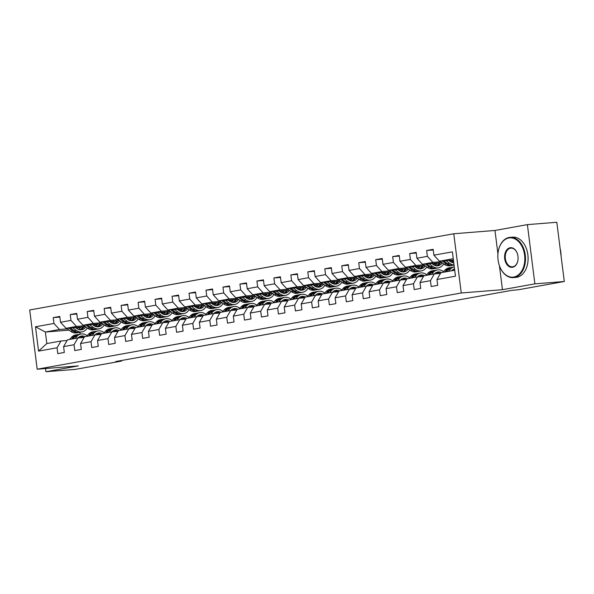 <?xml version="1.0" encoding="UTF-8"?>
<svg xmlns="http://www.w3.org/2000/svg" width="594" height="594" viewBox="0 0 594 594"><rect width="100%" height="100%" fill="white"/><g stroke="black" fill="none" stroke-linecap="round" stroke-linejoin="round"><path stroke-width="0.89" d="M453.771 233.761L29.7 309.971L37.184 369.201L461.256 292.991L453.771 233.761L494.973 230.457L497.928 253.876M499.42 265.696L502.45 289.686L534.875 283.865L527.39 224.629L494.973 230.457M527.39 224.629L556.816 222.275L564.3 281.504L534.875 283.865M69.082 330.116L45.367 332.024L46.822 343.547L60.959 341.008L57.061 347.787L57.804 353.63L64.33 352.457L63.588 346.614L74.035 344.735L74.77 350.579L81.304 349.406L80.561 343.562L91.008 341.684L91.743 347.527L98.27 346.354L97.535 340.511L107.982 338.632L108.717 344.475L115.243 343.302L114.508 337.459L124.948 335.588L125.69 341.431L132.217 340.258L131.474 334.415L141.921 332.536L142.657 338.38L149.191 337.206L148.448 331.363L158.895 329.484L159.63 335.328L166.157 334.155L165.422 328.311L175.861 326.433L176.604 332.276L183.13 331.103L182.395 325.26L192.835 323.388L193.577 329.224L200.104 328.051L199.361 322.215L209.808 320.337L210.543 326.18L217.077 325.007L216.335 319.164L226.782 317.285L227.517 323.129L234.043 321.955L233.308 316.112L243.748 314.233L244.49 320.077L251.017 318.904L250.282 313.06L260.721 311.182L261.464 317.025L267.991 315.852L267.248 310.009L277.695 308.138L278.43 313.981L284.964 312.808L284.222 306.964L294.669 305.086L295.404 310.929L301.93 309.756L301.195 303.913L311.635 302.034L312.377 307.878L318.904 306.704L318.169 300.861L328.608 298.982L329.351 304.826L335.877 303.653L335.135 297.809L345.582 295.931L346.317 301.774L352.843 300.601L352.108 294.758L362.555 292.887L363.29 298.73L369.817 297.557L369.082 291.713L379.521 289.835L380.264 295.678L386.791 294.505L386.055 288.662L396.495 286.783L397.238 292.627L403.764 291.454L403.022 285.61L413.469 283.732L414.204 289.575L420.73 288.402L419.995 282.558L430.442 280.687L431.177 286.523L437.704 285.35L436.969 279.514L455.464 276.188L452.39 251.856L433.895 255.175L433.152 249.332L426.626 250.505L433.234 249.977M57.061 347.787L38.565 351.106L35.492 326.774L53.987 323.455L53.252 317.612L59.86 317.077M426.626 250.505L427.368 256.348L416.921 258.227L416.186 252.383L409.652 253.556L410.395 259.4L399.948 261.278L399.213 255.435L392.686 256.608L393.421 262.451L382.981 264.33L382.239 258.487L375.712 259.66L376.448 265.503L366.008 267.374L365.265 261.531L358.739 262.704L359.481 268.547L349.034 270.426L348.299 264.582L341.765 265.756L342.508 271.599L332.061 273.478L331.326 267.634L324.799 268.807L325.534 274.651L315.095 276.529L314.352 270.686L307.826 271.859L308.561 277.702L298.121 279.581L297.379 273.737L290.852 274.911L291.595 280.754L281.148 282.625L280.413 276.782L273.886 277.955L274.621 283.798L264.174 285.677L263.439 279.833L256.912 281.007L257.648 286.85L247.208 288.729L246.465 282.885L239.939 284.058L240.674 289.902L230.234 291.78L229.492 285.937L222.965 287.11L223.708 292.953L213.261 294.832L212.526 288.988L205.999 290.162L206.734 296.005L196.287 297.876L195.552 292.033L189.026 293.206L189.761 299.049L179.321 300.928L178.579 295.084L172.052 296.257L172.787 302.101L162.348 303.98L161.605 298.136L155.079 299.309L155.821 305.153L145.374 307.031L144.639 301.188L138.112 302.361L138.847 308.204L128.401 310.075L127.665 304.232L121.139 305.405L121.874 311.249L111.434 313.127L110.692 307.284L104.165 308.457L104.908 314.3L94.461 316.179L93.718 310.335L87.192 311.508L87.934 317.352L77.487 319.23L76.752 313.387L70.226 314.56L70.961 320.404L60.514 322.282L59.779 316.439L53.252 317.612M564.3 281.504L518.065 289.813L512.177 290.288L115.741 361.531L121.622 361.063L121.547 360.491M63.588 346.614L67.493 339.835L77.933 337.956L84.073 337.466M96.525 325.861L94.58 326.017M85.603 326.737L66.031 328.304L76.478 326.425L84.318 325.802M97.379 324.755L93.213 325.089M77.933 337.956L74.035 344.735M60.514 322.282L66.031 328.304M70.961 320.404L76.478 326.425M80.561 343.562L84.459 336.783L94.906 334.905L101.039 334.415M113.499 322.809L111.553 322.965M102.569 323.685L83.004 325.252L93.451 323.381L101.292 322.75M114.345 321.703L110.187 322.037M94.906 334.905L91.008 341.684M77.487 319.23L83.004 325.252M87.934 317.352L93.451 323.381M97.535 340.511L101.433 333.731L111.88 331.853L118.013 331.363M130.472 319.758L128.527 319.914M119.543 320.634L99.978 322.208L110.425 320.329L118.258 319.698M131.319 318.651L127.161 318.985M111.88 331.853L107.982 338.632M94.461 316.179L99.978 322.208M104.908 314.3L110.425 320.329M114.508 337.459L118.406 330.68L128.846 328.801L134.987 328.311M147.446 316.713L145.493 316.869M136.516 317.59L116.951 319.156L127.391 317.278L135.232 316.647M148.292 315.6L144.127 315.934M128.846 328.801L124.948 335.588M111.434 313.127L116.951 319.156M121.874 311.249L127.391 317.278M131.474 334.415L135.38 327.628L145.82 325.757L151.96 325.26M164.412 313.662L162.466 313.818M153.49 314.538L133.917 316.105L144.364 314.226L152.205 313.602M165.266 312.555L161.1 312.889M145.82 325.757L141.921 332.536M128.401 310.075L133.917 316.105M138.847 308.204L144.364 314.226M148.448 331.363L152.346 324.584L162.793 322.705L168.926 322.215M181.385 310.61L179.44 310.766M170.456 311.486L150.891 313.053L161.338 311.174L169.171 310.551M182.232 309.504L178.074 309.838M162.793 322.705L158.895 329.484M145.374 307.031L150.891 313.053M155.821 305.153L161.338 311.174M165.422 328.311L169.32 321.532L179.767 319.654L185.9 319.164M198.359 307.558L196.414 307.714M187.429 308.435L167.864 310.001L178.311 308.13L186.145 307.499M199.205 306.452L195.047 306.786M179.767 319.654L175.861 326.433M162.348 303.98L167.864 310.001M172.787 302.101L178.311 308.13M182.395 325.26L186.293 318.481L196.733 316.602L202.873 316.112M215.332 304.514L213.38 304.67M204.403 305.383L184.838 306.957L195.278 305.078L203.118 304.447M216.179 303.4L212.013 303.734M196.733 316.602L192.835 323.388M179.321 300.928L184.838 306.957M189.761 299.049L195.278 305.078M199.361 322.215L203.267 315.429L213.706 313.55L219.847 313.06M232.299 301.462L230.353 301.618M221.376 302.339L201.804 303.905L212.251 302.027L220.092 301.396M233.152 300.356L228.987 300.683M213.706 313.55L209.808 320.337M196.287 297.876L201.804 303.905M206.734 296.005L212.251 302.027M216.335 319.164L220.233 312.377L230.68 310.506L236.813 310.009M249.272 298.411L247.327 298.567M238.343 299.287L218.778 300.854L229.225 298.975L237.058 298.351M250.119 297.304L245.961 297.639M230.68 310.506L226.782 317.285M213.261 294.832L218.778 300.854M223.708 292.953L229.225 298.975M233.308 316.112L237.206 309.333L247.653 307.454L253.787 306.964M266.246 295.359L264.3 295.515M255.316 296.235L235.751 297.802L246.198 295.931L254.032 295.3M267.092 294.253L262.934 294.587M247.653 307.454L243.748 314.233M230.234 291.78L235.751 297.802M240.674 289.902L246.198 295.931M250.282 313.06L254.18 306.281L264.62 304.403L270.76 303.913M283.219 292.307L281.266 292.463M272.29 293.184L252.725 294.758L263.164 292.879L271.005 292.248M284.066 291.201L279.9 291.535M264.62 304.403L260.721 311.182M247.208 288.729L252.725 294.758M257.648 286.85L263.164 292.879M267.248 310.009L271.146 303.23L281.593 301.351L287.726 300.861M300.185 289.263L298.24 289.419M289.263 290.139L269.691 291.706L280.138 289.827L287.979 289.196M301.039 288.149L296.874 288.484M281.593 301.351L277.695 308.138M264.174 285.677L269.691 291.706M274.621 283.798L280.138 289.827M284.222 306.964L288.12 300.178L298.567 298.307L304.7 297.809M317.159 286.211L315.214 286.367M306.229 287.088L286.664 288.654L297.111 286.776L304.945 286.152M318.005 285.105L313.847 285.439M298.567 298.307L294.669 305.086M281.148 282.625L286.664 288.654M291.595 280.754L297.111 286.776M301.195 303.913L305.093 297.134L315.54 295.255L321.673 294.765M334.132 283.16L332.187 283.316M323.203 284.036L303.638 285.603L314.078 283.724L321.918 283.1M334.979 282.053L330.821 282.388M315.54 295.255L311.635 302.034M298.121 279.581L303.638 285.603M308.561 277.702L314.078 283.724M318.169 300.861L322.067 294.082L332.506 292.203L338.647 291.713M351.106 280.108L349.153 280.264M340.176 280.984L320.612 282.551L331.051 280.68L338.892 280.049M351.952 279.002L347.787 279.336M332.506 292.203L328.608 298.982M315.095 276.529L320.612 282.551M325.534 274.651L331.051 280.68M335.135 297.809L339.033 291.03L349.48 289.152L355.613 288.662M368.072 277.056L366.127 277.212M357.15 277.933L337.578 279.507L348.025 277.628L355.865 276.997M368.926 275.95L364.761 276.284M349.48 289.152L345.582 295.931M332.061 273.478L337.578 279.507M342.508 271.599L348.025 277.628M352.108 294.758L356.006 287.979L366.453 286.1L372.587 285.61M385.046 274.012L383.1 274.168M374.116 274.888L354.551 276.455L364.998 274.577L372.832 273.945M385.892 272.898L381.734 273.233M366.453 286.1L362.555 292.887M349.034 270.426L354.551 276.455M359.481 268.547L364.998 274.577M369.082 291.713L372.98 284.927L383.427 283.056L389.56 282.558M402.019 270.961L400.074 271.116M391.09 271.837L371.525 273.403L381.964 271.525L389.805 270.901M402.866 269.854L398.708 270.188M383.427 283.056L379.521 289.835M366.008 267.374L371.525 273.403M376.448 265.503L381.964 271.525M386.055 288.662L389.954 281.883L400.393 280.004L406.534 279.514M418.993 267.909L417.04 268.065M408.063 268.785L388.498 270.352L398.938 268.473L406.779 267.849M419.839 266.803L415.674 267.137M400.393 280.004L396.495 286.783M382.981 264.33L388.498 270.352M393.421 262.451L398.938 268.473M403.022 285.61L406.92 278.831L417.367 276.953L423.5 276.462M435.959 264.857L434.014 265.013M425.037 265.733L405.464 267.3L415.911 265.429L423.752 264.798M436.813 263.751L432.647 264.085M417.367 276.953L413.469 283.732M399.948 261.278L405.464 267.3M410.395 259.4L415.911 265.429M419.995 282.558L423.893 275.779L434.34 273.901L440.473 273.411M452.932 261.813L450.987 261.969M442.003 262.682L422.438 264.256L432.885 262.377L440.718 261.746M453.512 260.721L449.621 261.033M434.34 273.901L430.442 280.687M416.921 258.227L422.438 264.256M427.368 256.348L432.885 262.377M436.969 279.514L440.867 272.728L454.707 270.24M453.43 260.083L439.411 261.204L453.252 258.717M433.895 255.175L439.411 261.204M45.552 368.532L45.961 371.725L75.386 369.371L121.622 361.063M45.961 371.725L78.378 365.904L37.184 369.201M502.45 289.686L461.256 292.991M60.959 341.008L67.1 340.511M79.158 329.314L78.245 329.388M79.878 332.284L80.108 334.14M80.405 327.806L76.24 328.14M67.345 328.853L59.504 329.477L45.367 332.024L35.492 326.774M452.702 262.051L451.559 262.258M435.729 265.102L434.585 265.303M418.755 268.146L417.619 268.354M401.782 271.198L400.646 271.406M384.815 274.25L383.672 274.458M367.842 277.301L366.698 277.502M350.868 280.353L349.732 280.554M333.895 283.397L332.759 283.605M316.929 286.449L315.785 286.657M299.955 289.501L298.812 289.709M282.982 292.552L281.846 292.753M266.015 295.604L264.872 295.805M249.042 298.648L247.898 298.856M232.068 301.7L230.925 301.908M215.095 304.752L213.959 304.96M198.129 307.803L196.985 308.004M181.155 310.848L180.012 311.056M164.182 313.899L163.038 314.107M147.208 316.951L146.072 317.159M130.242 320.003L129.098 320.203M113.268 323.054L112.125 323.255M96.295 326.099L95.151 326.306M46.822 343.547L38.565 351.106M53.987 323.455L59.504 329.477M409.652 253.556L416.268 253.029M392.686 256.608L399.294 256.081M375.712 259.66L382.321 259.125M358.739 262.704L365.347 262.177M341.765 265.756L348.381 265.228M324.799 268.807L331.407 268.28M307.826 271.859L314.434 271.324M290.852 274.911L297.46 274.376M273.886 277.955L280.494 277.428M256.912 281.007L263.521 280.479M239.939 284.058L246.547 283.531M222.965 287.11L229.574 286.575M205.999 290.162L212.607 289.627M189.026 293.206L195.634 292.679M172.052 296.257L178.66 295.73M155.079 299.309L161.687 298.782M138.112 302.361L144.721 301.826M121.139 305.405L127.747 304.878M104.165 308.457L110.774 307.93M87.192 311.508L93.8 310.981M70.226 314.56L76.834 314.026M451.425 270.834A10.261 7.484 -100.2 0 1 454.551 268.985M450.334 269.201A12.355 9.014 -100.2 0 1 454.291 266.899L452.309 267.255A12.355 9.014 -100.2 0 0 448.262 269.572L450.334 269.201L448.336 271.384M442.894 272.364L444.891 270.181A12.355 9.014 -100.2 0 1 448.938 267.857L451.002 267.486A12.355 9.014 79.8 0 0 446.955 269.81L444.965 271.993M452.16 270.151A10.261 7.484 -100.2 0 1 453.074 270.537M454.596 269.312A10.261 7.484 79.8 0 0 453.734 269.231M451.663 267.404A12.355 9.014 79.8 0 0 451.002 267.486M453.111 269.52A10.261 7.484 -100.2 0 1 454.67 269.951M446.265 271.762L448.262 269.572M452.19 262.503A10.261 7.484 79.8 0 0 453.549 261.048M439.916 261.16L444.141 264.241A12.355 9.014 79.8 0 0 449.97 265.77L452.041 265.399A12.355 9.014 79.8 0 0 452.687 265.251M446.027 260.669L449.584 263.268A12.355 9.014 79.8 0 0 454.039 264.894M448.819 260.447L450.2 261.457A10.261 7.484 79.8 0 0 453.771 262.808M442.24 260.974L446.205 263.87A12.355 9.014 79.8 0 0 452.041 265.399M453.734 262.511A10.261 7.484 -100.2 0 1 453.304 262.763M454.054 265.035L453.348 265.169A12.355 9.014 -100.2 0 1 447.512 263.639L443.703 260.863M513.795 277.042A19.706 13.454 -94.6 0 0 524.599 255.13A19.706 13.454 -94.6 0 0 508.858 237.979A19.706 13.454 -94.6 0 0 498.247 251.485A19.706 13.454 -94.6 0 0 499.368 265.548A19.706 13.454 -94.6 0 0 513.795 277.042M498.262 251.396A20.196 13.781 85.4 0 1 498.277 251.307A20.196 13.781 85.4 0 1 509.155 237.474A20.196 13.781 85.4 0 1 510.068 237.355A20.196 13.781 85.4 0 1 525.356 255.71A20.196 13.781 85.4 0 1 514.211 277.495A20.196 13.781 85.4 0 1 513.29 277.613A20.196 13.781 85.4 0 1 499.428 265.718A20.196 13.781 85.4 0 1 499.398 265.637M512.563 267.278A9.853 6.727 85.4 0 1 504.692 258.702A9.853 6.727 85.4 0 1 510.09 247.75A9.853 6.727 85.4 0 1 517.307 253.497A9.853 6.727 85.4 0 1 517.871 260.528A9.853 6.727 85.4 0 1 512.563 267.278M517.337 253.579A9.37 6.393 -94.6 0 0 510.929 248.144A9.37 6.393 -94.6 0 0 510.506 248.203A9.37 6.393 -94.6 0 0 505.331 258.308A9.37 6.393 -94.6 0 0 512.429 266.825A9.37 6.393 -94.6 0 0 512.852 266.773A9.37 6.393 -94.6 0 0 517.886 260.439M560.142 248.611A20.196 13.781 85.4 0 1 561.055 255.851M510.068 237.355L512.659 237.147A20.196 13.781 85.4 0 1 527.947 255.502A20.196 13.781 85.4 0 1 516.795 277.287A20.196 13.781 85.4 0 1 515.882 277.405L513.29 277.613M434.444 273.893A10.261 7.484 -100.2 0 1 437.778 272A10.261 7.484 -100.2 0 1 441.542 272.609M431.363 274.435L433.36 272.252A12.355 9.014 -100.2 0 1 437.407 269.928A12.355 9.014 -100.2 0 1 443.525 271.673M425.928 275.416L427.918 273.233A12.355 9.014 -100.2 0 1 431.964 270.909L434.036 270.537A12.355 9.014 79.8 0 0 429.989 272.854L427.992 275.044M435.187 273.203A10.261 7.484 -100.2 0 1 436.39 273.737M429.299 274.807L431.289 272.624A12.355 9.014 -100.2 0 1 435.335 270.3L437.407 269.928M440.251 273.426A10.261 7.484 79.8 0 0 436.761 272.282M434.689 270.456A12.355 9.014 79.8 0 0 434.036 270.537M436.137 272.572A10.261 7.484 -100.2 0 1 438.766 273.544M417.471 276.945A10.261 7.484 -100.2 0 1 420.804 275.052A10.261 7.484 -100.2 0 1 424.576 275.661M414.389 277.487L416.387 275.304A12.355 9.014 -100.2 0 1 420.433 272.98A12.355 9.014 -100.2 0 1 426.551 274.725M408.954 278.467L410.944 276.277A12.355 9.014 -100.2 0 1 414.991 273.96L417.062 273.589A12.355 9.014 79.8 0 0 413.016 275.906L411.018 278.096M418.213 276.255A10.261 7.484 -100.2 0 1 419.423 276.789M412.325 277.858L414.322 275.675A12.355 9.014 -100.2 0 1 418.369 273.351L420.433 272.98M423.277 276.477A10.261 7.484 79.8 0 0 419.787 275.334M417.723 273.5A12.355 9.014 79.8 0 0 417.062 273.589M419.164 275.623A10.261 7.484 -100.2 0 1 421.792 276.596M435.224 265.555A10.261 7.484 79.8 0 0 437.199 263.068M422.95 264.211L427.168 267.293A12.355 9.014 79.8 0 0 433.004 268.822L435.068 268.451A12.355 9.014 79.8 0 0 435.714 268.302M429.054 263.721L432.61 266.32A12.355 9.014 79.8 0 0 438.439 267.842A12.355 9.014 79.8 0 0 443.673 263.899M431.845 263.498L433.226 264.508A10.261 7.484 79.8 0 0 438.068 265.778A10.261 7.484 79.8 0 0 442.211 262.838M425.267 264.026L429.239 266.921A12.355 9.014 79.8 0 0 435.068 268.451M439.152 262.912A10.261 7.484 -100.2 0 1 436.338 265.815M438.439 267.842L436.375 268.213A12.355 9.014 -100.2 0 1 430.539 266.691L426.737 263.907M437.021 265.867A10.261 7.484 79.8 0 0 440.384 262.815M418.25 268.599A10.261 7.484 79.8 0 0 420.225 266.119M405.977 267.263L410.194 270.344A12.355 9.014 79.8 0 0 416.03 271.874L418.094 271.503A12.355 9.014 79.8 0 0 418.74 271.354M412.08 266.773L415.637 269.364A12.355 9.014 79.8 0 0 421.465 270.894A12.355 9.014 79.8 0 0 426.7 266.951M414.872 266.55L416.253 267.56A10.261 7.484 79.8 0 0 421.094 268.83A10.261 7.484 79.8 0 0 425.237 265.882M408.293 267.077L412.266 269.973A12.355 9.014 79.8 0 0 418.094 271.503M422.178 265.964A10.261 7.484 -100.2 0 1 419.364 268.859M421.465 270.894L419.401 271.265A12.355 9.014 -100.2 0 1 413.573 269.735L409.763 266.958M420.047 268.911A10.261 7.484 79.8 0 0 423.411 265.867M400.505 279.997A10.261 7.484 -100.2 0 1 403.831 278.096A10.261 7.484 -100.2 0 1 407.603 278.705M397.423 280.539L399.413 278.348A12.355 9.014 -100.2 0 1 403.46 276.032A12.355 9.014 -100.2 0 1 409.578 277.777M391.981 281.519L393.978 279.329A12.355 9.014 -100.2 0 1 398.025 277.012L400.089 276.641A12.355 9.014 79.8 0 0 396.042 278.957L394.045 281.14M401.24 279.299A10.261 7.484 -100.2 0 1 402.45 279.841M395.352 280.91L397.349 278.72A12.355 9.014 -100.2 0 1 401.396 276.403L403.46 276.032M406.303 279.529A10.261 7.484 79.8 0 0 402.821 278.386M400.75 276.552A12.355 9.014 79.8 0 0 400.089 276.641M402.197 278.668A10.261 7.484 -100.2 0 1 404.818 279.648M383.531 283.041A10.261 7.484 -100.2 0 1 386.865 281.148A10.261 7.484 -100.2 0 1 390.629 281.756M380.45 283.59L382.447 281.4A12.355 9.014 -100.2 0 1 386.494 279.083A12.355 9.014 -100.2 0 1 392.612 280.828M375.007 284.563L377.004 282.38A12.355 9.014 -100.2 0 1 381.051 280.056L383.115 279.685A12.355 9.014 79.8 0 0 379.069 282.009L377.079 284.192M384.273 282.35A10.261 7.484 -100.2 0 1 385.476 282.885M378.385 283.962L380.375 281.771A12.355 9.014 -100.2 0 1 384.422 279.455L386.494 279.083M389.337 282.581A10.261 7.484 79.8 0 0 385.848 281.437M383.776 279.603A12.355 9.014 79.8 0 0 383.115 279.685M385.224 281.719A10.261 7.484 -100.2 0 1 387.852 282.699M366.557 286.093A10.261 7.484 -100.2 0 1 369.891 284.199A10.261 7.484 -100.2 0 1 373.656 284.808M363.476 286.635L365.473 284.452A12.355 9.014 -100.2 0 1 369.52 282.135A12.355 9.014 -100.2 0 1 375.638 283.88M358.041 287.615L360.031 285.432A12.355 9.014 -100.2 0 1 364.077 283.108L366.149 282.737A12.355 9.014 79.8 0 0 362.102 285.061L360.105 287.244M367.3 285.402A10.261 7.484 -100.2 0 1 368.503 285.937M361.412 287.006L363.402 284.823A12.355 9.014 -100.2 0 1 367.448 282.506L369.52 282.135M372.364 285.632A10.261 7.484 79.8 0 0 368.874 284.481M366.802 282.655A12.355 9.014 79.8 0 0 366.149 282.737M368.25 284.771A10.261 7.484 -100.2 0 1 370.879 285.751M401.277 271.651A10.261 7.484 79.8 0 0 403.259 269.171M389.003 270.315L393.228 273.396A12.355 9.014 79.8 0 0 399.057 274.925L401.128 274.554A12.355 9.014 79.8 0 0 401.774 274.398M395.114 269.825L398.663 272.416A12.355 9.014 79.8 0 0 404.499 273.945A12.355 9.014 79.8 0 0 409.726 270.003M397.898 269.602L399.287 270.612A10.261 7.484 79.8 0 0 404.128 271.881A10.261 7.484 79.8 0 0 408.264 268.933M391.327 270.129L395.292 273.025A12.355 9.014 79.8 0 0 401.128 274.554M405.212 269.015A10.261 7.484 -100.2 0 1 402.39 271.911M404.499 273.945L402.428 274.317A12.355 9.014 -100.2 0 1 396.599 272.787L392.79 270.01M403.074 271.963A10.261 7.484 79.8 0 0 406.437 268.919M384.303 274.703A10.261 7.484 79.8 0 0 386.286 272.223M372.03 273.366L376.254 276.448A12.355 9.014 79.8 0 0 382.083 277.97L384.155 277.598A12.355 9.014 79.8 0 0 384.801 277.45M378.14 272.876L381.697 275.468A12.355 9.014 79.8 0 0 387.526 276.997A12.355 9.014 79.8 0 0 392.76 273.054M380.932 272.653L382.313 273.656A10.261 7.484 79.8 0 0 387.154 274.925A10.261 7.484 79.8 0 0 391.298 271.985M374.354 273.181L378.319 276.076A12.355 9.014 79.8 0 0 384.155 277.598M388.238 272.067A10.261 7.484 -100.2 0 1 385.417 274.963M387.526 276.997L385.461 277.368A12.355 9.014 -100.2 0 1 379.625 275.839L375.816 273.062M386.1 275.015A10.261 7.484 79.8 0 0 389.464 271.963M367.337 277.754A10.261 7.484 79.8 0 0 369.312 275.267M355.064 276.41L359.281 279.492A12.355 9.014 79.8 0 0 365.117 281.021L367.181 280.65A12.355 9.014 79.8 0 0 367.827 280.502M361.167 275.92L364.723 278.519A12.355 9.014 79.8 0 0 370.552 280.049A12.355 9.014 79.8 0 0 375.787 276.106M363.959 275.698L365.34 276.707A10.261 7.484 79.8 0 0 370.181 277.977A10.261 7.484 79.8 0 0 374.324 275.037M357.38 276.225L361.352 279.121A12.355 9.014 79.8 0 0 367.181 280.65M371.265 275.111A10.261 7.484 -100.2 0 1 368.451 278.014M370.552 280.049L368.488 280.42A12.355 9.014 -100.2 0 1 362.652 278.89L358.85 276.106M369.134 278.066A10.261 7.484 79.8 0 0 372.497 275.015M349.584 289.144A10.261 7.484 -100.2 0 1 352.918 287.251A10.261 7.484 -100.2 0 1 356.69 287.86M346.502 289.686L348.5 287.503A12.355 9.014 -100.2 0 1 352.546 285.179A12.355 9.014 -100.2 0 1 358.665 286.924M341.067 290.666L343.057 288.476A12.355 9.014 -100.2 0 1 347.104 286.159L349.175 285.788A12.355 9.014 79.8 0 0 345.129 288.105L343.132 290.295M350.326 288.454A10.261 7.484 -100.2 0 1 351.537 288.988M344.438 290.058L346.436 287.875A12.355 9.014 -100.2 0 1 350.482 285.551L352.546 285.179M355.39 288.677A10.261 7.484 79.8 0 0 351.9 287.533M349.836 285.707A12.355 9.014 79.8 0 0 349.175 285.788M351.277 287.823A10.261 7.484 -100.2 0 1 353.905 288.795M350.363 280.806A10.261 7.484 79.8 0 0 352.339 278.319M338.09 279.462L342.307 282.544A12.355 9.014 79.8 0 0 348.143 284.073L350.208 283.702A12.355 9.014 79.8 0 0 350.854 283.553M344.201 278.972L347.75 281.563A12.355 9.014 79.8 0 0 353.579 283.093A12.355 9.014 79.8 0 0 358.813 279.15M346.985 278.749L348.374 279.759A10.261 7.484 79.8 0 0 353.207 281.029A10.261 7.484 79.8 0 0 357.35 278.089M340.407 279.277L344.379 282.172A12.355 9.014 79.8 0 0 350.208 283.702M354.291 278.163A10.261 7.484 -100.2 0 1 351.477 281.066M353.579 283.093L351.514 283.464A12.355 9.014 -100.2 0 1 345.686 281.935L341.877 279.158M352.16 281.111A10.261 7.484 79.8 0 0 355.524 278.066M332.618 292.196A10.261 7.484 -100.2 0 1 335.944 290.295A10.261 7.484 -100.2 0 1 339.716 290.912M329.536 292.738L331.526 290.555A12.355 9.014 -100.2 0 1 335.573 288.231A12.355 9.014 -100.2 0 1 341.691 289.976M324.094 293.718L326.091 291.528A12.355 9.014 -100.2 0 1 330.138 289.211L332.202 288.84A12.355 9.014 79.8 0 0 328.155 291.157L326.158 293.347M333.353 291.498A10.261 7.484 -100.2 0 1 334.563 292.04M327.465 293.109L329.462 290.926A12.355 9.014 -100.2 0 1 333.509 288.602L335.573 288.231M338.417 291.728A10.261 7.484 79.8 0 0 334.934 290.585M332.863 288.751A12.355 9.014 79.8 0 0 332.202 288.84M334.311 290.867A10.261 7.484 -100.2 0 1 336.932 291.847M333.39 283.85A10.261 7.484 79.8 0 0 335.372 281.37M321.116 282.514L325.341 285.595A12.355 9.014 79.8 0 0 331.17 287.125L333.241 286.754A12.355 9.014 79.8 0 0 333.887 286.598M327.227 282.024L330.776 284.615A12.355 9.014 79.8 0 0 336.612 286.145A12.355 9.014 79.8 0 0 341.847 282.202M330.012 281.801L331.4 282.811A10.261 7.484 79.8 0 0 336.241 284.081A10.261 7.484 79.8 0 0 340.377 281.133M323.44 282.328L327.405 285.224A12.355 9.014 79.8 0 0 333.241 286.754M337.325 281.214A10.261 7.484 -100.2 0 1 334.504 284.11M336.612 286.145L334.541 286.516A12.355 9.014 -100.2 0 1 328.712 284.986L324.903 282.209M335.187 284.162A10.261 7.484 79.8 0 0 338.55 281.118M315.644 295.248A10.261 7.484 -100.2 0 1 318.978 293.347A10.261 7.484 -100.2 0 1 322.742 293.956M312.563 295.79L314.56 293.599A12.355 9.014 -100.2 0 1 318.607 291.283A12.355 9.014 -100.2 0 1 324.725 293.028M307.12 296.762L309.118 294.579A12.355 9.014 -100.2 0 1 313.164 292.263L315.228 291.892A12.355 9.014 79.8 0 0 311.182 294.208L309.192 296.391M316.387 294.55A10.261 7.484 -100.2 0 1 317.59 295.092M310.499 296.161L312.489 293.971A12.355 9.014 -100.2 0 1 316.535 291.654L318.607 291.283M321.451 294.78A10.261 7.484 79.8 0 0 317.961 293.636M315.889 291.803A12.355 9.014 79.8 0 0 315.228 291.892M317.337 293.919A10.261 7.484 -100.2 0 1 319.966 294.899M316.416 286.902A10.261 7.484 79.8 0 0 318.399 284.422M304.143 285.566L308.368 288.647A12.355 9.014 79.8 0 0 314.196 290.176L316.268 289.798A12.355 9.014 79.8 0 0 316.914 289.649M310.254 285.075L313.81 287.667A12.355 9.014 79.8 0 0 319.639 289.196A12.355 9.014 79.8 0 0 324.873 285.254M313.045 284.853L314.426 285.863A10.261 7.484 79.8 0 0 319.268 287.125A10.261 7.484 79.8 0 0 323.411 284.184M306.467 285.38L310.432 288.276A12.355 9.014 79.8 0 0 316.268 289.798M320.352 284.266A10.261 7.484 -100.2 0 1 317.53 287.162M319.639 289.196L317.575 289.568A12.355 9.014 -100.2 0 1 311.739 288.038L307.93 285.261M318.213 287.214A10.261 7.484 79.8 0 0 321.577 284.162M298.671 298.292A10.261 7.484 -100.2 0 1 302.004 296.399A10.261 7.484 -100.2 0 1 305.769 297.007M295.589 298.841L297.587 296.651A12.355 9.014 -100.2 0 1 301.633 294.334A12.355 9.014 -100.2 0 1 307.751 296.079M290.154 299.814L292.144 297.631A12.355 9.014 -100.2 0 1 296.191 295.307L298.262 294.936A12.355 9.014 79.8 0 0 294.216 297.26L292.218 299.443M299.413 297.601A10.261 7.484 -100.2 0 1 300.616 298.136M293.525 299.213L295.515 297.022A12.355 9.014 -100.2 0 1 299.562 294.706L301.633 294.334M304.477 297.832A10.261 7.484 79.8 0 0 300.987 296.688M298.916 294.854A12.355 9.014 79.8 0 0 298.262 294.936M300.364 296.97A10.261 7.484 -100.2 0 1 302.992 297.95M299.45 289.954A10.261 7.484 79.8 0 0 301.425 287.474M287.177 288.61L291.394 291.691A12.355 9.014 79.8 0 0 297.23 293.221L299.294 292.849A12.355 9.014 79.8 0 0 299.94 292.701M293.28 288.127L296.837 290.718A12.355 9.014 79.8 0 0 302.665 292.248A12.355 9.014 79.8 0 0 307.9 288.305M296.072 287.897L297.453 288.907A10.261 7.484 79.8 0 0 302.294 290.176A10.261 7.484 79.8 0 0 306.437 287.236M289.493 288.424L293.466 291.32A12.355 9.014 79.8 0 0 299.294 292.849M303.378 287.318A10.261 7.484 -100.2 0 1 300.564 290.214M302.665 292.248L300.601 292.619A12.355 9.014 -100.2 0 1 294.765 291.09L290.963 288.313M301.247 290.266A10.261 7.484 79.8 0 0 304.611 287.214M281.697 301.344A10.261 7.484 -100.2 0 1 285.031 299.45A10.261 7.484 -100.2 0 1 288.803 300.059M278.616 301.886L280.613 299.703A12.355 9.014 -100.2 0 1 284.66 297.379A12.355 9.014 -100.2 0 1 290.778 299.131M273.181 302.866L275.171 300.683A12.355 9.014 -100.2 0 1 279.217 298.359L281.289 297.988A12.355 9.014 79.8 0 0 277.242 300.312L275.245 302.495M282.44 300.653A10.261 7.484 -100.2 0 1 283.65 301.188M276.552 302.257L278.549 300.074A12.355 9.014 -100.2 0 1 282.596 297.75L284.66 297.379M287.503 300.883A10.261 7.484 79.8 0 0 284.014 299.732M281.95 297.906A12.355 9.014 79.8 0 0 281.289 297.988M283.397 300.022A10.261 7.484 -100.2 0 1 286.018 301.002M282.477 293.005A10.261 7.484 79.8 0 0 284.459 290.518M270.203 291.661L274.421 294.743A12.355 9.014 79.8 0 0 280.257 296.272L282.321 295.901A12.355 9.014 79.8 0 0 282.967 295.753M276.314 291.171L279.863 293.77A12.355 9.014 79.8 0 0 285.699 295.292A12.355 9.014 79.8 0 0 290.926 291.357M279.098 290.949L280.487 291.958A10.261 7.484 79.8 0 0 285.32 293.228A10.261 7.484 79.8 0 0 289.464 290.288M272.52 291.476L276.492 294.372A12.355 9.014 79.8 0 0 282.321 295.901M286.405 290.362A10.261 7.484 -100.2 0 1 283.59 293.265M285.699 295.292L283.628 295.663A12.355 9.014 -100.2 0 1 277.799 294.141L273.99 291.357M284.274 293.317A10.261 7.484 79.8 0 0 287.637 290.266M264.731 304.395A10.261 7.484 -100.2 0 1 268.057 302.502A10.261 7.484 -100.2 0 1 271.829 303.111M261.65 304.937L263.639 302.754A12.355 9.014 -100.2 0 1 267.686 300.43A12.355 9.014 -100.2 0 1 273.804 302.175M256.207 305.917L258.204 303.727A12.355 9.014 -100.2 0 1 262.251 301.41L264.315 301.039A12.355 9.014 79.8 0 0 260.269 303.356L258.271 305.546M265.466 303.705A10.261 7.484 -100.2 0 1 266.676 304.239M259.578 305.309L261.575 303.126A12.355 9.014 -100.2 0 1 265.622 300.802L267.686 300.43M270.53 303.928A10.261 7.484 79.8 0 0 267.048 302.784M264.976 300.958A12.355 9.014 79.8 0 0 264.315 301.039M266.424 303.074A10.261 7.484 -100.2 0 1 269.045 304.046M265.503 296.05A10.261 7.484 79.8 0 0 267.486 293.57M253.23 294.713L257.454 297.794A12.355 9.014 79.8 0 0 263.283 299.324L265.355 298.953A12.355 9.014 79.8 0 0 266.001 298.804M259.34 294.223L262.89 296.814A12.355 9.014 79.8 0 0 268.726 298.344A12.355 9.014 79.8 0 0 273.96 294.401M262.125 294L263.513 295.01A10.261 7.484 79.8 0 0 268.354 296.28A10.261 7.484 79.8 0 0 272.49 293.332M255.554 294.527L259.519 297.423A12.355 9.014 79.8 0 0 265.355 298.953M269.438 293.414A10.261 7.484 -100.2 0 1 266.617 296.317M268.726 298.344L266.654 298.715A12.355 9.014 -100.2 0 1 260.825 297.186L257.016 294.409M267.3 296.361A10.261 7.484 79.8 0 0 270.664 293.317M247.757 307.447A10.261 7.484 -100.2 0 1 251.091 305.546A10.261 7.484 -100.2 0 1 254.856 306.162M244.676 307.989L246.673 305.806A12.355 9.014 -100.2 0 1 250.72 303.482A12.355 9.014 -100.2 0 1 256.838 305.227M239.234 308.969L241.231 306.779A12.355 9.014 -100.2 0 1 245.277 304.462L247.342 304.091A12.355 9.014 79.8 0 0 243.295 306.407L241.305 308.598M248.5 306.749A10.261 7.484 -100.2 0 1 249.703 307.291M242.612 308.36L244.602 306.177A12.355 9.014 -100.2 0 1 248.648 303.853L250.72 303.482M253.564 306.979A10.261 7.484 79.8 0 0 250.074 305.836M248.002 304.002A12.355 9.014 79.8 0 0 247.342 304.091M249.45 306.118A10.261 7.484 -100.2 0 1 252.079 307.098M248.53 299.101A10.261 7.484 79.8 0 0 250.512 296.621M236.256 297.765L240.481 300.846A12.355 9.014 79.8 0 0 246.31 302.376L248.381 302.004A12.355 9.014 79.8 0 0 249.027 301.849M242.367 297.275L245.923 299.866A12.355 9.014 79.8 0 0 251.752 301.396A12.355 9.014 79.8 0 0 256.987 297.453M245.159 297.052L246.54 298.062A10.261 7.484 79.8 0 0 251.381 299.331A10.261 7.484 79.8 0 0 255.524 296.384M238.58 297.579L242.545 300.475A12.355 9.014 79.8 0 0 248.381 302.004M252.465 296.465A10.261 7.484 -100.2 0 1 249.643 299.361M251.752 301.396L249.688 301.767A12.355 9.014 -100.2 0 1 243.852 300.237L240.043 297.46M250.326 299.413A10.261 7.484 79.8 0 0 253.69 296.369M230.784 310.499A10.261 7.484 -100.2 0 1 234.118 308.598A10.261 7.484 -100.2 0 1 237.882 309.207M227.702 311.041L229.7 308.85A12.355 9.014 -100.2 0 1 233.746 306.534A12.355 9.014 -100.2 0 1 239.865 308.279M222.267 312.013L224.257 309.83A12.355 9.014 -100.2 0 1 228.304 307.506L230.375 307.135A12.355 9.014 79.8 0 0 226.329 309.459L224.332 311.642M231.526 309.801A10.261 7.484 -100.2 0 1 232.729 310.343M225.638 311.412L227.628 309.222A12.355 9.014 -100.2 0 1 231.675 306.905L233.746 306.534M236.59 310.031A10.261 7.484 79.8 0 0 233.1 308.887M231.029 307.053A12.355 9.014 79.8 0 0 230.375 307.135M232.477 309.17A10.261 7.484 -100.2 0 1 235.105 310.15M231.563 302.153A10.261 7.484 79.8 0 0 233.539 299.673M219.29 300.816L223.507 303.898A12.355 9.014 79.8 0 0 229.343 305.42L231.408 305.049A12.355 9.014 79.8 0 0 232.054 304.9M225.393 300.326L228.95 302.918A12.355 9.014 79.8 0 0 234.779 304.447A12.355 9.014 79.8 0 0 240.013 300.505M228.185 300.104L229.566 301.113A10.261 7.484 79.8 0 0 234.407 302.376A10.261 7.484 79.8 0 0 238.55 299.435M221.607 300.631L225.579 303.527A12.355 9.014 79.8 0 0 231.408 305.049M235.491 299.517A10.261 7.484 -100.2 0 1 232.677 302.413M234.779 304.447L232.714 304.819A12.355 9.014 -100.2 0 1 226.878 303.289L223.077 300.512M233.36 302.465A10.261 7.484 79.8 0 0 236.724 299.413M213.81 313.543A10.261 7.484 -100.2 0 1 217.144 311.65A10.261 7.484 -100.2 0 1 220.916 312.258M210.729 314.085L212.726 311.902A12.355 9.014 -100.2 0 1 216.773 309.585A12.355 9.014 -100.2 0 1 222.891 311.33M205.294 315.065L207.284 312.882A12.355 9.014 -100.2 0 1 211.338 310.558L213.402 310.187A12.355 9.014 79.8 0 0 209.355 312.511L207.358 314.694M214.553 312.852A10.261 7.484 -100.2 0 1 215.763 313.387M208.665 314.464L210.662 312.273A12.355 9.014 -100.2 0 1 214.709 309.957L216.773 309.585M219.617 313.083A10.261 7.484 79.8 0 0 216.127 311.932M214.063 310.105A12.355 9.014 79.8 0 0 213.402 310.187M215.511 312.221A10.261 7.484 -100.2 0 1 218.132 313.201M214.59 305.205A10.261 7.484 79.8 0 0 216.572 302.725M202.316 303.861L206.541 306.942A12.355 9.014 79.8 0 0 212.37 308.472L214.434 308.1A12.355 9.014 79.8 0 0 215.08 307.952M208.427 303.371L211.976 305.969A12.355 9.014 79.8 0 0 217.812 307.499A12.355 9.014 79.8 0 0 223.04 303.556M211.212 303.148L212.6 304.158A10.261 7.484 79.8 0 0 217.441 305.427A10.261 7.484 79.8 0 0 221.577 302.487M204.64 303.675L208.605 306.571A12.355 9.014 79.8 0 0 214.434 308.1M218.518 302.561A10.261 7.484 -100.2 0 1 215.704 305.464M217.812 307.499L215.741 307.87A12.355 9.014 -100.2 0 1 209.912 306.341L206.103 303.564M216.387 305.516A10.261 7.484 79.8 0 0 219.75 302.465M196.844 316.595A10.261 7.484 -100.2 0 1 200.171 314.701A10.261 7.484 -100.2 0 1 203.942 315.31M193.763 317.137L195.753 314.954A12.355 9.014 -100.2 0 1 199.799 312.63A12.355 9.014 -100.2 0 1 205.918 314.375M188.32 318.117L190.318 315.934A12.355 9.014 -100.2 0 1 194.364 313.61L196.428 313.238A12.355 9.014 79.8 0 0 192.382 315.555L190.392 317.745M197.579 315.904A10.261 7.484 -100.2 0 1 198.79 316.439M191.691 317.508L193.689 315.325A12.355 9.014 -100.2 0 1 197.735 313.001L199.799 312.63M202.643 316.127A10.261 7.484 79.8 0 0 199.161 314.983M197.089 313.157A12.355 9.014 79.8 0 0 196.428 313.238M198.537 315.273A10.261 7.484 -100.2 0 1 201.158 316.246M197.616 308.256A10.261 7.484 79.8 0 0 199.599 305.769M185.343 306.912L189.568 309.994A12.355 9.014 79.8 0 0 195.396 311.523L197.468 311.152A12.355 9.014 79.8 0 0 198.114 311.004M191.454 306.422L195.003 309.021A12.355 9.014 79.8 0 0 200.839 310.543A12.355 9.014 79.8 0 0 206.073 306.601M194.245 306.2L195.626 307.209A10.261 7.484 79.8 0 0 200.468 308.479A10.261 7.484 79.8 0 0 204.603 305.539M187.667 306.727L191.632 309.623A12.355 9.014 79.8 0 0 197.468 311.152M201.552 305.613A10.261 7.484 -100.2 0 1 198.73 308.516M200.839 310.543L198.767 310.914A12.355 9.014 -100.2 0 1 192.939 309.392L189.13 306.608M199.413 308.568A10.261 7.484 79.8 0 0 202.777 305.516M179.871 319.646A10.261 7.484 -100.2 0 1 183.204 317.753A10.261 7.484 -100.2 0 1 186.969 318.362M176.789 320.188L178.787 318.005A12.355 9.014 -100.2 0 1 182.833 315.681A12.355 9.014 -100.2 0 1 188.951 317.426M171.347 321.168L173.344 318.978A12.355 9.014 -100.2 0 1 177.391 316.661L179.455 316.29A12.355 9.014 79.8 0 0 175.408 318.607L173.418 320.797M180.613 318.956A10.261 7.484 -100.2 0 1 181.816 319.49M174.725 320.56L176.715 318.377A12.355 9.014 -100.2 0 1 180.762 316.053L182.833 315.681M185.677 319.178A10.261 7.484 79.8 0 0 182.187 318.035M180.116 316.201A12.355 9.014 79.8 0 0 179.455 316.29M181.564 318.325A10.261 7.484 -100.2 0 1 184.192 319.297M180.643 311.301A10.261 7.484 79.8 0 0 182.625 308.821M168.369 309.964L172.594 313.045A12.355 9.014 79.8 0 0 178.423 314.575L180.494 314.204A12.355 9.014 79.8 0 0 181.14 314.055M174.48 309.474L178.037 312.065A12.355 9.014 79.8 0 0 183.865 313.595A12.355 9.014 79.8 0 0 189.1 309.652M177.272 309.251L178.653 310.261A10.261 7.484 79.8 0 0 183.494 311.531A10.261 7.484 79.8 0 0 187.637 308.583M170.693 309.778L174.658 312.674A12.355 9.014 79.8 0 0 180.494 314.204M184.578 308.665A10.261 7.484 -100.2 0 1 181.757 311.56M183.865 313.595L181.801 313.966A12.355 9.014 -100.2 0 1 175.965 312.437L172.156 309.66M182.44 311.612A10.261 7.484 79.8 0 0 185.803 308.568M162.897 322.698A10.261 7.484 -100.2 0 1 166.231 320.797A10.261 7.484 -100.2 0 1 169.995 321.406M159.816 323.24L161.813 321.05A12.355 9.014 -100.2 0 1 165.86 318.733A12.355 9.014 -100.2 0 1 171.978 320.478M154.381 324.22L156.37 322.03A12.355 9.014 -100.2 0 1 160.417 319.713L162.489 319.342A12.355 9.014 79.8 0 0 158.442 321.658L156.445 323.841M163.64 322A10.261 7.484 -100.2 0 1 164.842 322.542M157.752 323.611L159.741 321.421A12.355 9.014 -100.2 0 1 163.796 319.104L165.86 318.733M168.703 322.23A10.261 7.484 79.8 0 0 165.214 321.087M163.142 319.253A12.355 9.014 79.8 0 0 162.489 319.342M164.59 321.369A10.261 7.484 -100.2 0 1 167.218 322.349M163.677 314.352A10.261 7.484 79.8 0 0 165.652 311.872M151.403 313.016L155.621 316.097A12.355 9.014 79.8 0 0 161.457 317.627L163.521 317.255A12.355 9.014 79.8 0 0 164.167 317.099M157.507 312.526L161.063 315.117A12.355 9.014 79.8 0 0 166.892 316.647A12.355 9.014 79.8 0 0 172.126 312.704M160.298 312.303L161.679 313.313A10.261 7.484 79.8 0 0 166.52 314.582A10.261 7.484 79.8 0 0 170.664 311.635M153.72 312.83L157.692 315.726A12.355 9.014 79.8 0 0 163.521 317.255M167.605 311.716A10.261 7.484 -100.2 0 1 164.79 314.612M166.892 316.647L164.828 317.018A12.355 9.014 -100.2 0 1 158.999 315.488L155.19 312.711M165.474 314.664A10.261 7.484 79.8 0 0 168.837 311.62M145.924 325.742A10.261 7.484 -100.2 0 1 149.257 323.849A10.261 7.484 -100.2 0 1 153.029 324.458M142.842 326.292L144.839 324.101A12.355 9.014 -100.2 0 1 148.886 321.785A12.355 9.014 -100.2 0 1 155.004 323.53M137.407 327.264L139.404 325.081A12.355 9.014 -100.2 0 1 143.451 322.757L145.515 322.386A12.355 9.014 79.8 0 0 141.469 324.71L139.471 326.893M146.666 325.052A10.261 7.484 -100.2 0 1 147.876 325.586M140.778 326.663L142.775 324.473A12.355 9.014 -100.2 0 1 146.822 322.156L148.886 321.785M151.73 325.282A10.261 7.484 79.8 0 0 148.24 324.138M146.176 322.304A12.355 9.014 79.8 0 0 145.515 322.386M147.624 324.421A10.261 7.484 -100.2 0 1 150.245 325.401M146.703 317.404A10.261 7.484 79.8 0 0 148.686 314.924M134.43 316.067L138.654 319.149A12.355 9.014 79.8 0 0 144.483 320.671L146.547 320.3A12.355 9.014 79.8 0 0 147.193 320.151M140.54 315.577L144.09 318.169A12.355 9.014 79.8 0 0 149.926 319.698A12.355 9.014 79.8 0 0 155.153 315.756M143.325 315.355L144.713 316.357A10.261 7.484 79.8 0 0 149.554 317.627A10.261 7.484 79.8 0 0 153.69 314.686M136.754 315.882L140.719 318.778A12.355 9.014 79.8 0 0 146.547 320.3M150.631 314.768A10.261 7.484 -100.2 0 1 147.817 317.664M149.926 319.698L147.854 320.069A12.355 9.014 -100.2 0 1 142.025 318.54L138.216 315.763M148.5 317.716A10.261 7.484 79.8 0 0 151.864 314.664M128.957 328.794A10.261 7.484 -100.2 0 1 132.284 326.9A10.261 7.484 -100.2 0 1 136.056 327.509M125.876 329.336L127.866 327.153A12.355 9.014 -100.2 0 1 131.913 324.836A12.355 9.014 -100.2 0 1 138.031 326.581M120.433 330.316L122.431 328.133A12.355 9.014 -100.2 0 1 126.477 325.809L128.542 325.438A12.355 9.014 79.8 0 0 124.495 327.762L122.505 329.945M129.692 328.103A10.261 7.484 -100.2 0 1 130.903 328.638M123.804 329.707L125.802 327.524A12.355 9.014 -100.2 0 1 129.848 325.208L131.913 324.836M134.764 328.334A10.261 7.484 79.8 0 0 131.274 327.183M129.202 325.356A12.355 9.014 79.8 0 0 128.542 325.438M130.65 327.472A10.261 7.484 -100.2 0 1 133.271 328.452M129.73 320.456A10.261 7.484 79.8 0 0 131.712 317.968M117.456 319.112L121.681 322.193A12.355 9.014 79.8 0 0 127.51 323.723L129.581 323.351A12.355 9.014 79.8 0 0 130.227 323.203M123.567 318.622L127.116 321.22A12.355 9.014 79.8 0 0 132.952 322.75A12.355 9.014 79.8 0 0 138.187 318.807M126.359 318.399L127.74 319.409A10.261 7.484 79.8 0 0 132.581 320.678A10.261 7.484 79.8 0 0 136.717 317.738M119.78 318.926L123.745 321.822A12.355 9.014 79.8 0 0 129.581 323.351M133.665 317.812A10.261 7.484 -100.2 0 1 130.843 320.715M132.952 322.75L130.88 323.121A12.355 9.014 -100.2 0 1 125.052 321.592L121.243 318.807M131.526 320.767A10.261 7.484 79.8 0 0 134.89 317.716M111.984 331.846A10.261 7.484 -100.2 0 1 115.318 329.952A10.261 7.484 -100.2 0 1 119.082 330.561M108.902 332.388L110.9 330.205A12.355 9.014 -100.2 0 1 114.946 327.881A12.355 9.014 -100.2 0 1 121.065 329.625M103.46 333.368L105.457 331.177A12.355 9.014 -100.2 0 1 109.504 328.861L111.568 328.489A12.355 9.014 79.8 0 0 107.521 330.806L105.532 332.996M112.726 331.155A10.261 7.484 -100.2 0 1 113.929 331.69M106.838 332.759L108.828 330.576A12.355 9.014 -100.2 0 1 112.875 328.252L114.946 327.881M117.79 331.378A10.261 7.484 79.8 0 0 114.3 330.234M112.229 328.408A12.355 9.014 79.8 0 0 111.568 328.489M113.677 330.524A10.261 7.484 -100.2 0 1 116.305 331.497M112.756 323.507A10.261 7.484 79.8 0 0 114.739 321.02M100.483 322.163L104.707 325.245A12.355 9.014 79.8 0 0 110.536 326.774L112.608 326.403A12.355 9.014 79.8 0 0 113.254 326.255M106.593 321.673L110.15 324.265A12.355 9.014 79.8 0 0 115.978 325.794A12.355 9.014 79.8 0 0 121.213 321.851M109.385 321.451L110.766 322.46A10.261 7.484 79.8 0 0 115.607 323.73A10.261 7.484 79.8 0 0 119.75 320.79M102.807 321.978L106.772 324.873A12.355 9.014 79.8 0 0 112.608 326.403M116.691 320.864A10.261 7.484 -100.2 0 1 113.87 323.767M115.978 325.794L113.914 326.165A12.355 9.014 -100.2 0 1 108.078 324.636L104.277 321.859M114.553 323.812A10.261 7.484 79.8 0 0 117.924 320.767M95.01 334.897A10.261 7.484 -100.2 0 1 98.344 332.996A10.261 7.484 -100.2 0 1 102.109 333.613M91.929 335.439L93.926 333.256A12.355 9.014 -100.2 0 1 97.973 330.932A12.355 9.014 -100.2 0 1 104.091 332.677M86.494 336.419L88.484 334.229A12.355 9.014 -100.2 0 1 92.53 331.912L94.602 331.541A12.355 9.014 79.8 0 0 90.555 333.858L88.558 336.048M95.753 334.199A10.261 7.484 -100.2 0 1 96.956 334.741M89.865 335.81L91.862 333.628A12.355 9.014 -100.2 0 1 95.909 331.303L97.973 330.932M100.817 334.429A10.261 7.484 79.8 0 0 97.327 333.286M95.255 331.452A12.355 9.014 79.8 0 0 94.602 331.541M96.703 333.568A10.261 7.484 -100.2 0 1 99.332 334.548M95.79 326.552A10.261 7.484 79.8 0 0 97.765 324.072M83.516 325.215L87.734 328.296A12.355 9.014 79.8 0 0 93.57 329.826L95.634 329.455A12.355 9.014 79.8 0 0 96.28 329.299M89.62 324.725L93.176 327.316A12.355 9.014 79.8 0 0 99.005 328.846A12.355 9.014 79.8 0 0 104.24 324.903M92.412 324.502L93.793 325.512A10.261 7.484 79.8 0 0 98.634 326.782A10.261 7.484 79.8 0 0 102.777 323.834M85.833 325.029L89.805 327.925A12.355 9.014 79.8 0 0 95.634 329.455M99.718 323.916A10.261 7.484 -100.2 0 1 96.904 326.811M99.005 328.846L96.941 329.217A12.355 9.014 -100.2 0 1 91.112 327.688L87.303 324.911M97.587 326.863A10.261 7.484 79.8 0 0 100.95 323.819M78.044 337.949A10.261 7.484 -100.2 0 1 81.371 336.048A10.261 7.484 -100.2 0 1 85.142 336.657M74.963 338.491L76.953 336.301A12.355 9.014 -100.2 0 1 80.999 333.984A12.355 9.014 -100.2 0 1 87.118 335.729M69.52 339.464L71.518 337.281A12.355 9.014 -100.2 0 1 75.564 334.964L77.628 334.593A12.355 9.014 79.8 0 0 73.582 336.909L71.584 339.092M78.779 337.251A10.261 7.484 -100.2 0 1 79.99 337.793M72.891 338.862L74.889 336.672A12.355 9.014 -100.2 0 1 78.935 334.355L80.999 333.984M83.843 337.481A10.261 7.484 79.8 0 0 80.353 336.338M78.289 334.504A12.355 9.014 79.8 0 0 77.628 334.593M79.737 336.62A10.261 7.484 -100.2 0 1 82.358 337.6M78.816 329.603A10.261 7.484 79.8 0 0 80.799 327.123M66.543 328.267L70.768 331.348A12.355 9.014 79.8 0 0 76.596 332.878L78.66 332.499A12.355 9.014 79.8 0 0 79.314 332.35M72.654 327.777L76.203 330.368A12.355 9.014 79.8 0 0 82.039 331.898A12.355 9.014 79.8 0 0 87.266 327.955M75.438 327.554L76.826 328.564A10.261 7.484 79.8 0 0 81.668 329.826A10.261 7.484 79.8 0 0 85.803 326.886M68.867 328.081L72.832 330.977A12.355 9.014 79.8 0 0 78.66 332.499M82.752 326.967A10.261 7.484 -100.2 0 1 79.93 329.863M82.039 331.898L79.967 332.269A12.355 9.014 -100.2 0 1 74.139 330.739L70.33 327.962M80.613 329.915A10.261 7.484 79.8 0 0 83.977 326.863M444.891 270.181L446.955 269.81M446.205 263.87L444.141 264.241M449.584 263.268L447.512 263.639M431.289 272.624L433.36 272.252M427.918 273.233L429.989 272.854M414.322 275.675L416.387 275.304M410.944 276.277L413.016 275.906M429.239 266.921L427.168 267.293M432.61 266.32L430.539 266.691M412.266 269.973L410.194 270.344M415.637 269.364L413.573 269.735M397.349 278.72L399.413 278.348M393.978 279.329L396.042 278.957M380.375 281.771L382.447 281.4M377.004 282.38L379.069 282.009M363.402 284.823L365.473 284.452M360.031 285.432L362.102 285.061M395.292 273.025L393.228 273.396M398.663 272.416L396.599 272.787M378.319 276.076L376.254 276.448M381.697 275.468L379.625 275.839M361.352 279.121L359.281 279.492M364.723 278.519L362.652 278.89M346.436 287.875L348.5 287.503M343.057 288.476L345.129 288.105M344.379 282.172L342.307 282.544M347.75 281.563L345.686 281.935M329.462 290.926L331.526 290.555M326.091 291.528L328.155 291.157M327.405 285.224L325.341 285.595M330.776 284.615L328.712 284.986M312.489 293.971L314.56 293.599M309.118 294.579L311.182 294.208M310.432 288.276L308.368 288.647M313.81 287.667L311.739 288.038M295.515 297.022L297.587 296.651M292.144 297.631L294.216 297.26M293.466 291.32L291.394 291.691M296.837 290.718L294.765 291.09M278.549 300.074L280.613 299.703M275.171 300.683L277.242 300.312M276.492 294.372L274.421 294.743M279.863 293.77L277.799 294.141M261.575 303.126L263.639 302.754M258.204 303.727L260.269 303.356M259.519 297.423L257.454 297.794M262.89 296.814L260.825 297.186M244.602 306.177L246.673 305.806M241.231 306.779L243.295 306.407M242.545 300.475L240.481 300.846M245.923 299.866L243.852 300.237M227.628 309.222L229.7 308.85M224.257 309.83L226.329 309.459M225.579 303.527L223.507 303.898M228.95 302.918L226.878 303.289M210.662 312.273L212.726 311.902M207.284 312.882L209.355 312.511M208.605 306.571L206.541 306.942M211.976 305.969L209.912 306.341M193.689 315.325L195.753 314.954M190.318 315.934L192.382 315.555M191.632 309.623L189.568 309.994M195.003 309.021L192.939 309.392M176.715 318.377L178.787 318.005M173.344 318.978L175.408 318.607M174.658 312.674L172.594 313.045M178.037 312.065L175.965 312.437M159.741 321.421L161.813 321.05M156.37 322.03L158.442 321.658M157.692 315.726L155.621 316.097M161.063 315.117L158.999 315.488M142.775 324.473L144.839 324.101M139.404 325.081L141.469 324.71M140.719 318.778L138.654 319.149M144.09 318.169L142.025 318.54M125.802 327.524L127.866 327.153M122.431 328.133L124.495 327.762M123.745 321.822L121.681 322.193M127.116 321.22L125.052 321.592M108.828 330.576L110.9 330.205M105.457 331.177L107.521 330.806M106.772 324.873L104.707 325.245M110.15 324.265L108.078 324.636M91.862 333.628L93.926 333.256M88.484 334.229L90.555 333.858M89.805 327.925L87.734 328.296M93.176 327.316L91.112 327.688M74.889 336.672L76.953 336.301M71.518 337.281L73.582 336.909M72.832 330.977L70.768 331.348M76.203 330.368L74.139 330.739"/></g></svg>
